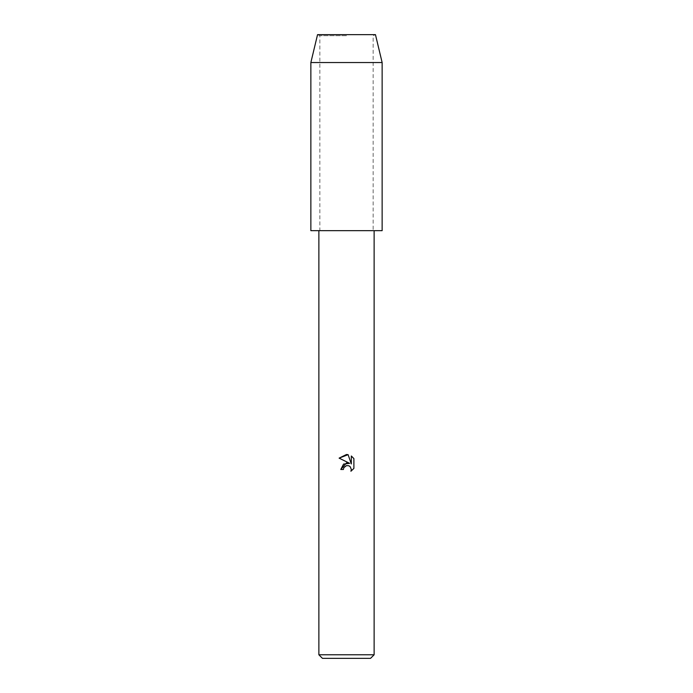 <?xml version="1.0" encoding="UTF-8"?>
<svg xmlns="http://www.w3.org/2000/svg" width="693" height="693" viewBox="0 0 693 693"><rect width="100%" height="100%" fill="white"/><g stroke="black" fill="none" stroke-linecap="round" stroke-linejoin="round"><path stroke-width="0.52" stroke-dasharray="3.46 2.6" d="M374.125 654.79L318.875 654.79M382.138 230.674L310.862 230.674M370.556 658.35L322.444 658.35M353.889 468.399L353.889 458.593M340.783 469.49L343.39 469.49M339.111 458.134L349.662 463.34M343.815 467.688L344.716 466.502M344.958 466.302L346.5 465.592M351.325 456.003L351.325 463.946L348.103 454.669M346.5 35.681L319.845 35.681L346.5 35.681M373.155 230.674L346.5 230.674L373.155 230.674L373.155 35.681L375.459 34.65L317.541 34.65L319.845 35.681L319.845 230.674M382.138 62.535L310.862 62.535"/><path stroke-width="1.04" d="M343.39 469.49L343.815 467.688L343.39 469.49L340.783 469.49L346.5 462.959L349.662 463.34L339.111 458.134M374.125 654.79L370.556 658.35L322.444 658.35L318.875 654.79L374.125 654.79L374.125 230.674M348.103 454.669L339.12 458.134L346.5 454.495L348.103 454.669L351.325 463.946L351.325 456.003L353.889 458.593L353.889 468.399L350.918 471.24L351.334 469.464L350.173 466.658L348.891 465.791L346.5 465.592L348.891 465.791L350.173 466.658L351.334 469.464L350.918 471.24L353.889 468.39M349.662 463.34L343.581 464.076L340.783 469.49M353.889 458.593L351.325 456.003M346.5 465.592L343.815 467.688M310.862 62.535L317.541 34.65L375.459 34.65L382.138 62.535L382.138 230.674L310.862 230.674L310.862 62.535L382.138 62.535M318.875 230.674L318.875 654.79"/></g></svg>
